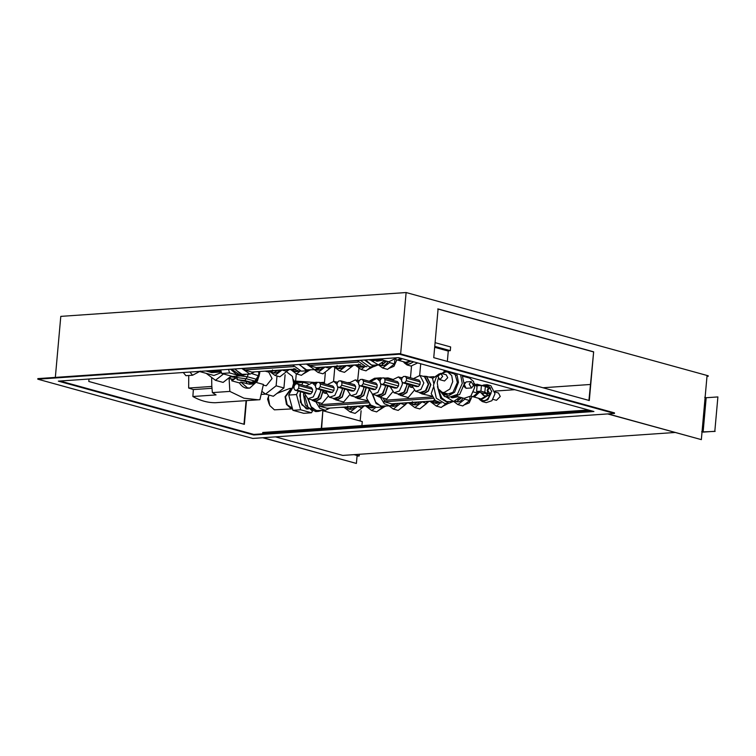 <?xml version="1.0" encoding="UTF-8"?>
<svg xmlns="http://www.w3.org/2000/svg" width="756" height="756" viewBox="0 0 756 756"><rect width="100%" height="100%" fill="white"/><g stroke="black" fill="none" stroke-linecap="round" stroke-linejoin="round"><path stroke-width="1.13" d="M435.087 342.657L450.633 346.947L450.302 350.671L434.747 346.38M434.672 347.325L447.505 350.86L450.302 350.671M444.027 371.763L444.159 370.232M412.048 387.507L410.064 386.959L411.869 386.836M420.714 363.768L419.675 375.363M410.47 377.792L411.51 366.169M410.064 386.959A9.044 6.511 -74.6 0 0 410.13 386.392A9.044 6.511 -74.6 0 0 410.168 384.842M447.505 350.86L448.27 351.077L447.354 361.396M460.432 397.354L459.298 399.584L457.73 399.688M461.718 397.703L456.785 401.493L455.036 401.209M463.069 398.072A7.324 5.273 105.4 0 1 456.832 401.738L455.481 401.36M458.183 399.272L459.298 399.584M424.91 376.271L426.611 376.422L430.882 384.691L428.368 391.098L423.417 394.027L420.27 393.129M422.406 376.11L426.526 376.715L430.655 384.7L428.227 390.899L423.436 393.725L418.021 391.986M441.372 402.901L435.267 400.585L431.194 393.678L433.368 387.412M432.167 396.21L421.801 393.867M439.368 373.785L432.555 378.463L433.717 383.32M435.985 401.19L433.774 401.341M437.554 402.173L433.953 402.853L431.95 401.559M438.754 402.646A7.324 5.273 105.4 0 1 435.305 403.222L433.953 402.853M433.878 400.189L433.774 401.427L432.262 401.011M426.658 401.398L433.774 401.427M409.383 384.634L406.832 392.591L401.88 395.511L398.743 394.623M409.157 384.568L406.7 392.383L401.909 395.218L396.494 393.47M400.274 395.36L408.231 397.552L414.08 390.568M357.654 380.523L358.996 367.888M325.93 393.451L323.946 392.903L325.751 392.78M334.804 367.378L333.557 381.308M324.352 383.746L325.316 372.935M323.946 392.903A9.044 6.511 -74.6 0 0 324.012 392.336A9.044 6.511 -74.6 0 0 324.05 390.795M358.713 368.644L359.894 368.559M371.394 405.651L369.193 405.802M372.963 406.633L369.363 407.314L367.359 406.019M374.163 407.106A7.324 5.273 105.4 0 1 370.714 407.682L369.363 407.314M369.297 404.649L369.183 405.887L367.671 405.471M362.077 405.859L369.183 405.887M344.802 389.085L342.251 397.051L337.299 399.971L334.152 399.073M344.566 389.028L342.109 396.843L337.318 399.678L331.912 397.93M335.683 399.82L343.649 402.012L349.489 395.029M351.89 406.567L346.928 407.342M353.213 406.473L349.14 408.92L345.832 407.503M354.923 406.35A7.324 5.273 105.4 0 1 349.187 409.166L347.836 408.798M350.387 406.671L351.653 407.021M347.76 406.142L347.656 407.38L346.144 406.964M340.54 407.342L347.656 407.38M323.266 390.578L320.714 398.535L315.762 401.464L312.625 400.567M323.039 390.512L320.582 398.336L315.791 401.162L310.376 399.423M314.156 401.304L322.122 403.496L327.962 396.513M308.061 408.769L301.842 404.904L299.763 395.454L300.576 391.74M311.652 408.136L313.655 408.382M303.77 392.619L303.496 394.556L305.377 405.036L312.578 411.084M314.723 410.999L316.093 410.546M307.749 398.695L311.538 407.994L318.446 411.387L315.649 411.585L307.966 407.182L304.791 395.927M318.446 411.387L321.149 410.621M311.982 382.791L316.433 382.271L313.466 383.188M318.248 382.394L316.433 382.271M308.165 398.809L311.094 406.671L316.216 410.584L325.297 410.328L329.928 408.079M315.819 401.767L319.731 408.183L325.297 410.328M324.475 382.394L321.253 382.886M370.903 405.254L327.112 408.278L319.608 406.208L319.741 404.715L318.314 402.447M394.944 403.591L394.008 404.091M396.267 403.496L392.194 405.953L390.691 405.764M397.977 403.383A7.324 5.273 105.4 0 1 392.241 406.199L390.89 405.821M394.216 403.902L394.717 404.044M366.329 387.601L363.778 395.558L358.826 398.488L355.679 397.59M366.093 387.535L363.636 395.36L358.854 398.185L353.439 396.446M372.339 394.235L376.119 403.534L383.037 406.926L376.573 407.371L370.676 405.046L366.613 398.138L369.032 389.898M367.577 400.671L357.21 398.327M383.037 406.926L385.74 406.161M382.838 377.934L378.057 378.728M369.145 381.251L374.56 378.255L381.024 377.811M367.936 401.389L319.741 404.715M319.608 406.208L368.786 402.806M347.335 382.649L349.3 382.517M416.471 402.107L411.519 402.882M417.803 402.012L413.73 404.46L410.423 403.042M419.504 401.899A7.324 5.273 105.4 0 1 413.778 404.706L412.426 404.337M414.978 402.211L416.244 402.561M412.351 401.682L412.237 402.92L410.735 402.504M405.131 402.891L412.237 402.92M387.856 386.118L385.305 394.074L380.353 397.004L377.206 396.106M387.62 386.051L385.163 393.876L380.381 396.702L374.967 394.963M378.747 396.843L386.703 399.036L392.544 392.052M372.755 394.349L375.685 402.211L380.797 406.123L389.879 405.868L394.509 403.619M380.41 397.306L384.313 403.723L389.879 405.868M392.553 379.295L387.951 377.915L385.844 378.425M435.494 400.793L391.693 403.817L384.19 401.748L384.322 400.255L382.905 397.987M432.526 396.928L384.322 400.255M384.19 401.748L433.377 398.355M390.389 379.682L392.355 379.54M428.803 377.027L433.831 376.677M442.657 376.327L440.001 379.644L437.913 376.658L440.568 373.341L442.657 376.327M441.135 373.398L446.22 374.796L447.732 377.726L444.509 380.986L439.434 379.588M471.139 381.582L466.187 381.922L464.26 384.539L466.131 388.282L471.583 387.989L473.511 385.38L471.139 381.582L469.211 384.199L471.583 387.989M463.872 386.165L465.337 387.828M464.231 383.188L464.978 382.612M441.825 373.587L445.898 371.876L447.769 372.065L451.719 375.552L452.731 381.657L449.811 389.104L444.065 392.506L442.194 392.317L438.244 388.839L437.233 382.725L438.244 378.558M451.039 393.895L447.977 393.914L442.194 392.317M447.769 372.065L453.562 373.653L456.18 375.241M447.467 395.747L443.403 392.657M448.988 372.396L450.236 371.905M454.762 373.152L457.38 382.451L452.986 392.307L444.925 395.048L440.654 391.636M446.106 371.867L447.694 371.205M456.794 373.71L458.448 382.375L454.602 392.213L447.013 396.692L444.537 396.456L438.319 388.99M442.751 372.935L445.671 370.648M460.593 374.759L462.256 383.424L457.352 394.434L448.346 397.495L444.537 396.456M448.544 372.273L449.47 371.697M462.209 375.212L464.175 384.105L459.686 394.443L451.304 397.694M462.804 376.204L469.646 378.085L473.53 381.459L474.598 387.686L470.884 396.031L464.061 398.346L457.219 396.465M437.469 386.618L440.824 398.573L448.969 403.25L444.887 403.534L436.325 398.242L433.462 385.248L436.533 376.441L443.035 372.651M448.969 403.25L453.279 401.493M438.716 390.37L441.721 397.873L446.683 401.568L453.609 401.474L459.828 397.183M445.974 396.843L453.609 401.474M452.371 397.826L458.098 396.702M484.842 392.251L480.91 391.173L481.421 385.437L485.352 386.524L484.842 392.251L487.951 393.602L487.185 390.294L488.461 387.866L485.352 386.524M481.421 385.437L477.112 385.74L476.601 391.466L483.027 393.233L487.951 393.602M480.91 391.173L476.601 391.466M490.965 393.309L488.385 395.728L485.239 393.082M487.261 393.649L489.935 393.829L491.75 391.372L489.51 387.79L487.696 390.257L489.935 393.829M486.155 386.874L488.48 386.203L490.606 388.168M481.808 392.903L484.35 395.879L488.385 395.728M482.271 394.008L481.563 392.836M483.453 395.435L480.967 392.666M483.519 395.482L480.901 392.657M478.236 398.166L480.703 400L487.422 395.794M480.703 400L482.593 400.519A7.673 5.519 -74.6 0 0 489.793 395.133M486.543 386.203L484.776 385.201L481.723 385.503M487.639 386.127A7.673 5.519 -74.6 0 0 486.675 385.721L484.776 385.201M495.038 392.052L498.478 392.997L500.264 396.465L496.456 400.311L493.025 399.366M478.699 392.043L473.965 395.898M476.308 385.069L477.594 385.702M479.417 392.241L474.437 396.919L472.831 396.645M484.7 386.335L476.762 384.142L478.813 385.617M486.467 395.86L480.996 398.932L473.275 396.796M479.455 399.414L482.309 401.559L487.809 399.811L491.031 393.243M490.464 388.064L486.958 384.681L490.88 385.758L495.019 393.753L491.92 400.708L486.231 402.646L482.309 401.559M486.958 384.681L483.405 385.059M472.878 391.788L477.565 393.073L472.963 396.683L470.818 396.097M477.679 391.769L477.565 393.073M474.617 385.484L477.074 386.165M474.314 383.575L477.187 385.73M344.235 407.512L350.245 412.029L355.131 413.381L362.029 407.975L357.191 406.199M362.219 405.896L362.029 407.975M350.245 412.029L357.144 406.624M363.91 406.255L356.303 412.464M365.762 406.029L371.772 410.546L376.658 411.897L383.566 406.482M371.772 410.546L375.808 407.38M384.643 406.615L377.83 410.98M405.273 402.929L405.093 404.999L400.245 403.222M405.093 404.999L398.195 410.404L393.309 409.062L400.207 403.647M389.132 405.925L393.309 409.062M406.964 403.279L399.357 409.487M408.816 403.061L414.836 407.569L419.722 408.92L426.62 403.515L421.772 401.738M426.809 401.436L426.62 403.515M414.836 407.569L421.735 402.164M428.491 401.795L420.884 408.004M430.344 401.568L436.363 406.085L441.249 407.437L446.352 403.439M436.363 406.085L440.398 402.92M448.535 403.288L442.421 406.52M453.713 401.464L457.89 404.602L462.776 405.944L469.684 400.538L464.798 399.196L464.855 398.506M470.015 396.815L469.684 400.538M457.89 404.602L464.798 399.196M472.084 396.437L469.192 402.872L463.948 405.027M290.54 369.448L296.55 373.955L301.436 375.307L307.248 370.752M296.55 373.955L300.151 371.139M297.703 370.421L294.103 371.092L295.464 371.47A7.324 5.273 -74.6 0 0 298.904 370.894M309.176 370.468L302.608 374.39M296.135 369.438L293.933 369.589M294.103 371.092L292.109 369.797M294.037 368.437L293.923 369.675L292.411 369.259M286.817 369.646L293.923 369.675M269.004 370.931L275.023 375.448L279.909 376.79L286.808 371.385L281.931 369.986M286.959 369.684L286.808 371.385M275.023 375.448L281.922 370.034M277.953 370.26L273.88 372.708L272.576 372.585L273.927 372.954A7.324 5.273 -74.6 0 0 279.663 370.138M288.556 370.043L281.081 375.874M276.63 370.345L271.678 371.13M272.576 372.585L270.582 371.29M275.137 370.449L276.403 370.799M272.51 369.92L272.396 371.168L270.884 370.742M265.29 371.13L272.396 371.168M230.571 369.24L236.42 374.315L238.622 374.541M234.436 368.975L243.186 375.174L240.389 375.373L231.638 369.164M243.186 375.174L245.889 374.4M234.908 368.947L240.956 374.371L250.038 374.116L254.668 371.867M241.797 368.465L250.038 374.116M295.653 369.032L251.852 372.056L244.349 369.996L244.32 368.295M314.354 369.675L318.078 372.472L322.963 373.823L329.871 368.408L324.985 367.01M330.022 366.717L329.871 368.408M318.078 372.472L324.985 367.066M321.016 367.284L316.944 369.741L315.639 369.608L316.991 369.977A7.324 5.273 -74.6 0 0 322.717 367.17M331.61 367.076L324.135 372.906M319.684 367.378L318.748 367.879M318.956 367.69L319.457 367.832M299.026 364.515L307.777 370.714L310.48 369.939M307.777 370.714L301.313 371.158L292.572 364.959M292.676 365.176L244.481 368.503M244.349 369.996L293.526 366.594M378.491 364.883L382.668 368.011L387.554 369.363L394.452 363.948L389.576 362.606L389.633 361.926M394.793 360.234L394.452 363.948M382.668 368.011L389.576 362.606M386.628 361.16L381.525 365.28L380.221 365.148L381.572 365.526A7.324 5.273 -74.6 0 0 387.979 361.529M396.853 359.856L393.961 366.291L388.726 368.446M385.352 360.801L384.048 363.371L382.007 363.513M380.221 365.148L379.304 364.761M382.649 362.984L384.048 363.371M355.122 364.987L361.141 369.495L366.027 370.846L371.12 366.849M361.141 369.495L364.742 366.679M362.294 365.961L358.694 366.632L360.045 367.01A7.324 5.273 -74.6 0 0 363.494 366.433M373.313 366.698L367.199 369.93M360.725 364.978L358.524 365.129M358.694 366.632L356.7 365.346M358.627 363.976L358.514 365.214L357.002 364.798M351.408 365.186L358.514 365.214M403.014 361.585L405.481 363.419L411.018 361.094M405.481 363.419L407.371 363.938A7.673 5.519 -74.6 0 0 412.908 361.623M401.427 358.457L398.743 359.317M402.372 358.713L399.215 360.329L397.609 360.064M410.092 360.839L405.774 362.351L398.043 360.215M404.233 362.823L407.087 364.978L413.768 361.859M417.69 362.937L411.009 366.055L407.087 364.978M374.9 359.28L371.791 360.111L368.786 359.695M381.024 358.854L373.124 360.914L369.315 359.865M383.613 358.675L376.082 361.113M397.051 357.749L388.839 361.765L381.997 359.884M364.42 359.998L373.748 366.669L369.656 366.953L360.338 360.281M373.748 366.669L378.057 364.912M365.602 359.922L371.461 364.987L373.653 365.214L378.387 364.883L384.596 360.603M370.742 360.262L378.387 364.883M377.149 361.245L382.867 360.121M400.255 358.127L397.741 360.102L395.596 359.506M366.981 366.632L365.904 366.698L357.153 360.499M333.594 366.471L339.614 370.988L344.5 372.33L351.398 366.925L346.522 365.526M351.549 365.224L351.398 366.925M339.614 370.988L346.513 365.573M342.544 365.8L338.471 368.248L337.167 368.125L338.518 368.493A7.324 5.273 -74.6 0 0 344.254 365.677M353.137 365.592L345.662 371.413M341.221 365.895L336.259 366.669M337.167 368.125L335.163 366.83M339.718 365.989L340.984 366.339M337.091 365.46L336.987 366.707L335.475 366.282M329.881 366.669L336.987 366.707M299.499 364.486L305.547 369.911L314.628 369.656L319.259 367.407M306.388 364.005L314.628 369.656M360.234 364.581L316.443 367.605L308.939 365.535L308.902 363.834M357.267 360.716L309.072 364.042M308.939 365.535L358.117 362.133M406.331 380.74L406.558 378.132L405.339 376.384L403.373 376.516L401.823 378.454L401.597 381.071L402.816 382.82L416.49 386.59L418.455 386.458L404.781 382.687L406.331 380.74L420.005 384.511L418.455 386.458M402.816 382.82L404.781 382.687M406.558 378.132L420.241 381.903L420.005 384.511M405.339 376.384L419.022 380.155L420.241 381.903M411.651 385.258L415.573 391.306L420.922 389.491L423.832 382.952L419.949 375.43L413.475 378.624M419.949 375.43L424.437 376.668L428.321 384.19L425.411 390.729L420.062 392.544L415.573 391.306M424.579 376.176L428.699 384.161L426.271 390.361L421.489 393.186L419.93 393.035M384.804 382.224L385.031 379.616L383.812 377.868L381.846 378L380.296 379.947L380.06 382.555L381.289 384.303L394.963 388.074L396.928 387.941L383.245 384.171L384.804 382.224L398.478 385.995L396.928 387.941M381.289 384.303L383.245 384.171M385.031 379.616L398.714 383.386L398.478 385.995M383.812 377.868L397.486 381.638L398.714 383.386M390.124 386.741L394.037 392.799L399.395 390.975L402.305 384.435L402.23 381.978M406.804 383.916L406.794 385.673L403.884 392.213L398.535 394.037L394.037 392.799M401.682 380.032L398.412 376.913L391.948 380.107M407.2 384.029L404.743 391.844L399.952 394.679L398.403 394.528M400.869 377.594L402.542 377.556M363.267 383.717L363.504 381.1L362.285 379.351L360.319 379.493L358.769 381.43L358.533 384.039L359.752 385.796L373.436 389.557L375.401 389.425L361.718 385.654L363.267 383.717L376.951 387.488L375.401 389.425M359.752 385.796L361.718 385.654M363.504 381.1L377.187 384.87L376.951 387.488M362.285 379.351L375.959 383.122L377.187 384.87M368.597 388.225L372.51 394.282L377.858 392.459L380.769 385.919L380.703 383.472M385.276 385.409L385.267 387.166L382.356 393.706L377.008 395.52L372.51 394.282M380.155 381.515L376.885 378.406L370.421 381.6M385.673 385.513L383.207 393.337L378.425 396.163L376.866 396.012M379.342 379.077L381.015 379.049M341.74 385.201L341.977 382.593L340.748 380.844L338.792 380.977L337.242 382.914L337.006 385.532L338.225 387.28L351.909 391.05L353.865 390.909L340.191 387.138L341.74 385.201L355.424 388.971L353.865 390.909M338.225 387.28L340.191 387.138M341.977 382.593L355.651 386.363L355.424 388.971M340.748 380.844L354.432 384.615L355.651 386.363M347.061 389.718L350.982 395.766L356.331 393.952L359.242 387.412L359.176 384.955M363.749 386.892L363.74 388.65L360.829 395.19L355.471 397.004L350.982 395.766M358.627 383.008L355.358 379.89L348.894 383.084M364.137 386.996L361.68 394.821L356.898 397.647L355.339 397.495M357.815 380.57L359.487 380.533M320.213 386.685L320.45 384.076L319.221 382.328L317.265 382.46L315.706 384.407L315.479 387.015L316.698 388.764L330.381 392.534L332.338 392.402L318.663 388.631L320.213 386.685L333.887 390.455L332.338 392.402M316.698 388.764L318.663 388.631M320.45 384.076L334.124 387.847L333.887 390.455M319.221 382.328L332.905 386.099L334.124 387.847M325.534 391.202L329.455 397.259L334.804 395.435L337.715 388.896L337.639 386.439M342.222 388.376L342.213 390.134L339.293 396.673L333.944 398.497L329.455 397.259M337.1 384.492L333.831 381.374L327.367 384.568M342.61 388.49L340.153 396.305L335.371 399.14L333.812 398.988M336.288 382.054L337.96 382.016M298.686 388.178L298.913 385.56L297.694 383.812L295.728 383.953L294.178 385.891L293.942 388.499L295.171 390.247L308.845 394.018L310.81 393.885L297.127 390.115L298.686 388.178L312.36 391.948L310.81 393.885M295.171 390.247L297.127 390.115M298.913 385.56L312.597 389.331L312.36 391.948M297.694 383.812L311.368 387.582L312.597 389.331M304.006 392.685L307.919 398.743L313.277 396.919L316.188 390.38L316.112 387.932M320.686 389.869L320.676 391.617L317.766 398.157L312.417 399.981L307.919 398.743M315.564 385.976L312.294 382.867L305.83 386.061M321.083 389.973L318.626 397.798L313.834 400.623L312.285 400.472M314.751 383.538L316.424 383.5M221.442 372.566L213.929 375.486L199.14 371.413M205.83 370.95L211.699 372.595L221.272 371.933M219.627 369.996A10.215 6.88 86 0 0 220.695 370.856L217.993 370.109M208.533 371.697L220.695 370.856M231.204 376.091L223.124 382.413L215.441 380.296L223.511 373.965M206.218 373.36L215.441 380.296M228.567 369.382L229.54 372.925L221.688 373.464L232.527 376.45L240.38 375.912L240.682 375.345M229.54 372.925L240.38 375.912M221.688 373.464L220.714 369.92M227.953 378.633L229.106 378.558L229.843 391.41L212.379 392.61L216.055 394.915L192.884 396.513C200.198 400.68 207.702 402.75 215.394 402.721L259.903 399.697L263.419 384.435L256.974 382.659M211.822 386.448L211.774 385.031L211.822 386.448L188.66 388.045L188.745 375.496M211.973 388.291L193.338 389.576L188.66 388.045M192.884 396.513L193.338 389.576M285.106 374.778L283.925 387.96L276.12 385.815L276.998 375.987M283.925 387.96L273.341 396.257L265.545 394.103L276.12 385.815M262.096 391.513L265.545 394.103M265.167 371.139L268.758 372.132L272.065 378.558L266.263 385.768L263.305 385.163M232.98 379.247L231.884 379.323L231.752 380.807L236.883 377.49L232.98 379.247L228.681 378.378L232.073 376.327M252.362 382.82L237.412 379.701L236.883 377.49M259.629 373.587L257.38 381.118L252.731 384.001L249.508 384.218L240.89 382.092L239.463 382.933L231.752 380.807M246.957 383.764L246.163 381.308M239.463 382.933A15.252 10.272 86 0 0 247.93 388.206L249.773 388.083L257.427 381.052M294.519 384.388L293.47 379.616M287.356 372.415L292.411 376.356L293.602 383.264L292.1 388.745M276.942 393.432L289.869 388.414L292.355 388.376M293.602 380.551L295.662 382.801M229.843 391.41L243.923 398.185L258.514 399.82M211.774 385.031L211.661 377.461M212.379 392.61L211.85 386.458M231.884 379.323L229.106 378.558M308.316 409.015L306.293 408.845L300.406 402.296L300.387 391.693M292.912 410.319L288.726 395.076L296.475 394.547L300.661 409.79L292.912 410.319L303.742 413.305L311.491 412.776L312.417 411.066M300.661 409.79L311.491 412.776M288.726 395.076L295.369 382.82L303.118 382.29L301.691 384.917M298.327 391.126L296.475 394.547M308.165 383.679L303.118 382.29M268.928 395.038L268.389 397.845L269.769 405.537L274.371 409.837L292.506 408.864L291.069 408.684L286.467 404.384L285.078 396.692L291.268 388.319M292.326 408.212L287.204 404.725L285.522 396.815L291.306 388.981L292.052 388.924M269.183 404.186L267.586 399.111L268.635 396.182M183.283 372.51L185.91 375.694L192.582 375.231L200.359 371.111M189.964 372.046L192.582 375.231M250.907 382.82L251.294 382.319L244.906 380.561L237.412 379.701M257.012 380.051L258.949 376.479L259.705 372.991L257.739 371.65M251.294 382.319L254.848 381.109L255.046 381.818L257.021 380.041L256.596 379.314L247.41 376.781L248.119 374.248M258.949 376.479L258.391 375.741L254.848 381.109L246.55 378.822L236.855 377.565M252.731 384.001L250.945 383.821L247.656 381.714M249.773 388.083L247.392 387.837L240.89 382.092M296.286 373.757L295.643 380.892M261.406 394.405L265.592 394.122M294.415 381.005L314.146 382.432M295.246 381.95L298.809 382.583M55.339 377.405L60.792 316.377L406.123 292.534L400.642 353.94M494.925 391.069L514.798 389.699M542.969 387.752L590.341 384.483M706.983 376.431L708.24 375.798L406.123 292.534M608.022 413.901L701.341 439.623L707.021 376.025L708.192 376.346M433.746 357.654L438.093 308.949L593.649 351.823L589.302 400.519L433.746 357.654M263.079 437.715L356.397 463.437L262.691 437.743M243.98 424.239L246.087 400.68M701.341 439.623L607.635 413.929M246.475 400.652L244.358 424.343L88.802 381.468L89.019 379.021M360.187 421.007L361.103 410.744M356.397 463.437L357.106 455.499L358.552 455.906L357.059 456M354.006 454.649L357.106 455.499M321.621 428.416L322.85 410.839L321.281 428.444M588.915 400.548L593.649 351.823M593.262 351.852L437.705 308.977M253.751 434.993L58.335 381.137L398.497 357.645L593.914 411.51L253.751 434.993L253.808 434.426L592.269 411.056M614.458 413.456L399.489 354.214L399.546 353.638L614.505 412.88L614.458 413.456L252.759 438.433L37.8 379.181L37.847 378.614L399.546 353.638M60.036 381.015L253.808 434.426M399.489 354.214L37.8 379.181M704.734 397.335L706.18 397.732L703.108 432.111L701.662 431.714M706.18 397.732L717.888 396.928L714.817 431.298L703.108 432.111M717.888 396.928L714.817 431.298M702.031 431.931L715.129 431.392M359.355 454.28L359.213 455.962L354.356 454.63M323.19 410.81L362.275 421.583L361.916 425.637M357.049 456.114L359.213 455.962M275.439 436.864L342.78 455.424L674.976 432.489M588.433 409.998L262.738 432.479L262.653 433.339L264.014 433.717M590.908 410.678L262.653 433.339M250.926 382.81L252.324 382.829M251.984 373.672L258.391 375.741L259.147 371.555M244.906 380.561L247.41 376.781L240.399 375.874M236.845 377.509L236.826 375.581M237.11 379.578L236.798 377.707M236.59 377.698L231.563 376.904M432.763 378.123L426.611 376.422M323.36 382.375L320.194 382.593M316.972 382.82L316.471 382.857M387.951 377.915L384.785 378.132M381.563 378.359L381.062 378.397M487.724 386.127L484.662 386.335M489.51 387.79L488.461 387.866M402.22 377.962L398.412 376.913M380.693 379.455L376.885 378.406M359.157 380.939L355.358 379.89M337.63 382.423L333.831 381.374M316.102 383.916L312.294 382.867M259.705 372.982L259.752 371.517M255.046 381.818L252.428 382.81"/></g></svg>
